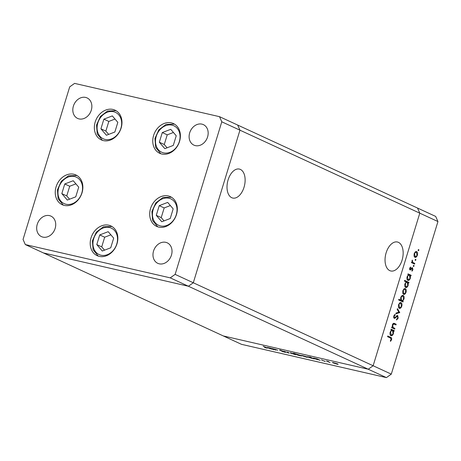 <?xml version="1.0" encoding="UTF-8"?>
<svg xmlns="http://www.w3.org/2000/svg" width="461" height="461" viewBox="0 0 461 461"><rect width="100%" height="100%" fill="white"/><g stroke="black" fill="none" stroke-linecap="round" stroke-linejoin="round"><path stroke-width="0.69" d="M240.388 169.423A14.861 8.655 102.9 0 0 239.392 169.078A14.861 8.655 102.9 0 0 227.849 180.752A14.861 8.655 102.9 0 0 231.745 197.7A14.861 8.655 102.9 0 0 232.742 198.046A14.861 8.655 102.9 0 0 244.284 186.377A14.861 8.655 102.9 0 0 240.388 169.423M398.425 242.348A14.861 8.655 102.9 0 0 397.428 242.008A14.861 8.655 102.9 0 0 385.886 253.677A14.861 8.655 102.9 0 0 389.781 270.63A14.861 8.655 102.9 0 0 390.778 270.976A14.861 8.655 102.9 0 0 402.32 259.301A14.861 8.655 102.9 0 0 398.425 242.348M221.787 121.796L419.787 213.166L373.133 365.752L419.787 213.166L437.95 221.551L435.685 216.428L417.522 208.049L419.787 213.166L417.522 208.049L237.686 125.058L239.951 130.181L193.303 282.76L188.411 286.241L43.478 252.951L188.411 286.241L193.303 282.76L239.951 130.181L237.686 125.058L219.522 116.673L74.59 83.389L69.697 86.87L23.05 239.449L25.315 244.572L170.242 277.856L175.134 274.381L221.787 121.796L219.522 116.673M175.134 274.381L373.133 365.752L368.241 369.226L223.314 335.942L25.315 244.572M437.95 221.551L391.303 374.13L373.133 365.752L368.241 369.226L170.242 277.856M121.134 128.002A16.371 13.213 114.8 0 1 101.299 139.89A16.371 13.213 114.8 0 1 95.185 122.044A16.371 13.213 114.8 0 1 115.02 110.156A16.371 13.213 114.8 0 1 121.134 128.002M179.542 141.418A16.371 13.213 114.8 0 1 159.713 153.306A16.371 13.213 114.8 0 1 153.599 135.459A16.371 13.213 114.8 0 1 173.434 123.571A16.371 13.213 114.8 0 1 179.542 141.418M176.494 214.509A16.371 13.213 114.8 0 1 156.659 226.397A16.371 13.213 114.8 0 1 150.545 208.551A16.371 13.213 114.8 0 1 170.38 196.663A16.371 13.213 114.8 0 1 176.494 214.509M116.996 243.777A16.371 13.213 114.8 0 1 97.162 255.665A16.371 13.213 114.8 0 1 91.047 237.818A16.371 13.213 114.8 0 1 110.882 225.93A16.371 13.213 114.8 0 1 116.996 243.777M82.023 192.813A16.371 13.213 114.8 0 1 62.189 204.701A16.371 13.213 114.8 0 1 56.081 186.855A16.371 13.213 114.8 0 1 75.909 174.967A16.371 13.213 114.8 0 1 82.023 192.813M189.69 132.826A11.289 9.111 -65.2 0 0 193.908 145.129A11.289 9.111 -65.2 0 0 207.583 136.934A11.289 9.111 -65.2 0 0 203.37 124.626A11.289 9.111 -65.2 0 0 189.69 132.826M55.147 228.42A11.289 9.111 114.8 0 1 41.467 236.62A11.289 9.111 114.8 0 1 37.255 224.311A11.289 9.111 114.8 0 1 50.929 216.117A11.289 9.111 114.8 0 1 55.147 228.42M171.446 255.135A11.289 9.111 114.8 0 1 157.771 263.329A11.289 9.111 114.8 0 1 153.553 251.02A11.289 9.111 114.8 0 1 167.234 242.826A11.289 9.111 114.8 0 1 171.446 255.135M73.391 106.116A11.289 9.111 -65.2 0 0 77.604 118.419A11.289 9.111 -65.2 0 0 91.284 110.225A11.289 9.111 -65.2 0 0 87.066 97.916A11.289 9.111 -65.2 0 0 73.391 106.116M394.916 328.405L394.708 329.085L391.614 327.65L391.821 326.976L392.38 327.235L392.403 324.861C393.003 323.415 393.734 322.971 394.604 323.53L396.183 324.262L395.976 324.936L393.792 324.02L392.749 325.155L392.997 327.402L394.916 328.405L394.022 328.203L393.873 328.693M394.08 323.345L396.183 324.262M392.933 323.812L393.919 324.037L392.928 323.818M393.608 317.52L395.042 317.445L397.682 315.485L398.171 318.165L396.546 320.026L396.523 319.289L397.739 317.963L397.468 316.16L394.927 318.251L394.155 318.372L393.729 316.062L395.06 314.39L395.135 315.117L394.143 316.338L394.42 317.715L394.034 318.044L394.927 318.251M397.468 316.16L396.281 316.079M399.75 312.593L395.861 313.768L396.08 313.036L398.892 312.253L397.198 309.389L397.422 308.657L399.75 312.593L398.828 312.483L399.722 312.691M399.301 308.311L398.437 307.055L398.563 304.721L399.71 302.871L401.041 302.623C401.975 303.234 402.217 304.427 401.767 306.202C401.156 307.902 400.332 308.605 399.301 308.311L399.514 308.386M403.577 294.331L402.707 293.069L402.839 290.741L403.986 288.886L405.317 288.644C406.25 289.254 406.493 290.447 406.043 292.216C405.432 293.922 404.608 294.625 403.577 294.331L403.79 294.406M408.429 274.785L407.858 274.52L408.066 273.846L411.16 275.275L410.953 275.949L410.417 275.701L410.325 278.219C409.696 279.925 408.867 280.628 407.835 280.34C406.913 279.706 406.677 278.502 407.121 276.715L408.429 274.785M418.865 250.271L418.323 250.738L418.162 249.948L418.703 249.482L418.865 250.271L418.121 250.104M414.9 257.301L414.03 256.039L414.157 253.711L415.309 251.856L416.64 251.614C417.568 252.225 417.81 253.417 417.366 255.187C416.75 256.892 415.931 257.595 414.9 257.301L415.113 257.376M415.891 260.016L415.344 260.477L415.182 259.687L415.73 259.226L415.891 260.016L415.148 259.843M414.785 263.41L414.583 264.084L411.483 262.655L411.69 261.981L412.146 262.194L412.33 260.079L412.722 262.321L414.785 263.41L413.892 263.208L413.742 263.698M414.03 266.089L413.488 266.55L413.327 265.761L413.869 265.3L414.03 266.089L413.287 265.916M410.117 269.95L409.731 268.187L410.601 266.982L410.728 267.564L410.111 268.36L410.313 269.27L411.944 267.783L412.503 267.749L412.906 269.771L412.007 271.149L411.857 270.572L412.514 269.633L412.313 268.429L410.676 269.921L409.846 269.731M409.627 269.115L410.647 269.212M411.944 267.783L412.272 267.697M412.313 268.429L411.379 268.348M406.274 281.93L404.424 281.077L404.631 280.403L408.982 282.409L408.774 283.083L408.239 282.835L408.141 285.353C407.518 287.059 406.688 287.768 405.651 287.474C404.729 286.846 404.493 285.636 404.942 283.855L406.274 281.93M402.626 301.045L403.202 301.31L402.995 301.984L398.65 299.978L398.851 299.304L400.667 300.14L400.736 297.616C401.358 295.91 402.188 295.201 403.219 295.489C404.147 296.118 404.383 297.328 403.934 299.114L402.626 301.045L401.733 300.837L403.202 301.31M391.51 330.134L390.934 329.869L391.141 329.194L394.236 330.623L394.034 331.298L393.498 331.05L393.4 333.568C392.778 335.274 391.948 335.983 390.911 335.694C389.989 335.061 389.752 333.85 390.202 332.07L391.51 330.134M391.147 339.521L390.375 337.976L387.551 336.674L387.759 336L390.623 337.319C391.533 337.504 391.85 338.316 391.568 339.757L390.525 341.347L390.323 340.8L391.147 339.521M275.92 350.13L272.261 348.574L277.793 350.193L274.796 349.231L274.059 349.248L275.92 350.13M285.244 352.031C285.826 352.325 285.613 352.365 284.598 352.146L281.769 351.282L284.673 351.899L279.631 350.204L280.184 350.101L285.578 352.25M284.166 351.945L284.702 351.812M279.689 350.003L280.184 350.101M280.582 350.199L280.173 350.325M289.087 353.155L283.826 351.224L288.206 352.757L287.474 352.066L288.079 352.204L289.087 353.155M295.259 354.215C296.106 354.636 295.847 354.699 294.487 354.405L290.05 352.763L295.749 354.544M306.899 356.889C307.746 357.31 307.487 357.373 306.127 357.079L301.69 355.437L307.395 357.217M313.889 358.139L313.785 358.462C312.961 358.047 313.226 357.99 314.598 358.283L317.064 358.86L320.159 360.289L313.307 358.145M386.41 377.611L241.478 344.327L223.314 335.942L368.241 369.226L386.41 377.611L391.303 374.13M337.648 363.948C338.495 364.369 338.241 364.438 336.876 364.144L332.439 362.496L338.144 364.276M330.036 362.559L326.376 360.998L328.595 361.522L328.03 361.608L330.036 362.559M321.409 359.851L324.815 361.372L321.697 359.914M325.264 361.268L324.855 361.24M324.406 361.188L324.74 361.055M307.948 356.774L307.844 357.102C307.02 356.681 307.285 356.624 308.657 356.918L311.158 357.644L309.873 356.918L314.218 358.923L307.366 356.779M301.194 355.575C302.024 355.996 301.759 356.053 300.388 355.759L297.921 355.183L293.576 353.178L301.678 355.898M267.801 347.554L267.703 347.882C266.873 347.461 267.144 347.404 268.509 347.698L270.982 348.274L274.076 349.703L267.219 347.559M266.222 347.825L263.173 346.217L266.596 347.669C267.616 348.101 267.628 348.216 266.625 348.02L264.626 347.444L266.222 347.825L266.026 347.404M266.596 347.669C267.616 348.101 267.628 348.216 266.625 348.02L266.712 347.721M333.015 362.525L332.911 362.859M337.521 363.89L334.052 362.836C333.021 362.617 332.83 362.669 333.476 362.991L336.495 363.965C337.533 364.19 337.734 364.144 337.089 363.821L337.118 363.723M333.153 362.553L333.476 362.991M318.499 359.522L314.984 358.456C313.935 358.232 313.722 358.278 314.35 358.595L317.422 359.586C318.493 359.816 318.707 359.77 318.055 359.447L318.09 359.332M314.045 358.162L314.35 358.595M312.558 358.157L309.043 357.096C307.994 356.866 307.781 356.912 308.409 357.229L311.48 358.22C312.552 358.451 312.765 358.41 312.114 358.082L312.149 357.972M308.104 356.802L308.409 357.229M302.266 355.466L302.162 355.8M306.772 356.831L303.298 355.777C302.272 355.558 302.082 355.61 302.727 355.927L305.747 356.9C306.784 357.125 306.986 357.079 306.34 356.756L306.369 356.664M302.399 355.489L302.727 355.927M296.93 354.595L300.002 355.587C301.05 355.811 301.264 355.765 300.635 355.448L297.564 354.457C296.498 354.227 296.285 354.273 296.93 354.595L296.602 354.163M300.664 355.35L301.05 355.512M290.62 352.792L290.522 353.126M295.132 354.157L291.657 353.103C290.632 352.884 290.436 352.936 291.087 353.253L294.101 354.227C295.144 354.451 295.34 354.405 294.7 354.083L294.729 353.99M290.758 352.815L291.087 353.253M288.309 352.423L288.206 352.757M272.411 348.937L268.901 347.876C267.847 347.646 267.639 347.692 268.267 348.009L271.339 349C272.411 349.236 272.618 349.19 271.973 348.868L272.007 348.752M267.962 347.582L268.267 348.009M415.955 251.533L416.502 252.323M416.957 255.094L417.366 255.187M415.499 256.702L414.675 257.169M414.134 256.379L414.537 256.495M415.54 252.081L415.131 252.006M414.214 256.42L415.107 256.627C415.891 256.846 416.514 256.31 416.98 255.014L416.433 252.288L415.373 252.023M416.433 252.288C415.649 252.063 415.015 252.599 414.537 253.89L415.28 256.685L414.387 256.477M414.134 253.792L414.537 253.89M411.661 262.079L412.722 262.321M412.088 260.494L412.549 260.598M411.99 260.828L412.388 260.92M411.829 262.113L413.892 263.208M410.14 267.426L410.728 267.564M409.708 268.267L410.111 268.36M411.909 267.806L412.117 268.383M412.497 269.679L412.906 269.771M411.466 268.239L412.186 268.4M410.837 269.04L411.385 269.166M410.492 268.959L409.777 269.714M408.008 274.024L411.16 275.275M410.267 275.067L410.094 275.626M409.8 275.557L410.417 275.701M409.915 278.121L410.325 278.219M408.44 279.729L407.622 280.213M407.092 279.429L407.455 279.533M408.521 275.033L408.187 274.952M407.149 279.464L408.048 279.666C408.838 279.867 409.472 279.32 409.95 278.018L409.414 275.234L408.342 274.969M409.414 275.234C408.613 275.01 407.979 275.557 407.507 276.882L408.21 279.718L407.311 279.516M407.103 276.79L407.507 276.882M404.579 280.582L408.982 282.409M408.083 282.201L407.916 282.76M407.622 282.697L408.239 282.835M407.731 285.261L408.141 285.353M406.256 286.869L405.438 287.347M404.908 286.563L405.271 286.667M406.337 282.167L406.043 282.086M404.971 286.598L405.864 286.805C406.66 287.001 407.293 286.454 407.766 285.152L407.23 282.374L406.158 282.109M407.23 282.374C406.435 282.144 405.801 282.691 405.323 284.022L406.026 286.857L405.133 286.65M404.919 283.924L405.323 284.022M404.637 288.563L405.179 289.352M405.634 292.124L406.043 292.216M404.176 293.732L403.358 294.199M402.81 293.409L403.219 293.524M404.216 289.11L403.807 289.035M402.891 293.45L403.784 293.657C404.568 293.876 405.196 293.34 405.663 292.044L405.115 289.318L404.049 289.053M405.115 289.318C404.326 289.093 403.698 289.629 403.214 290.92L403.957 293.715L403.064 293.507M402.81 290.828L403.214 290.92M402.309 301.102L402.153 301.598M398.8 299.483L400.667 300.14M402.545 295.409L403.075 296.192M403.531 299.022L403.934 299.114M400.373 300.071L401.105 300.468M402.119 295.956L401.727 295.893M400.707 297.714L401.11 297.806L401.646 300.589C402.441 300.82 403.081 300.272 403.554 298.941L403.012 296.164L401.957 295.904M403.012 296.164C402.223 295.962 401.589 296.509 401.11 297.806M400.361 302.543L400.903 303.338M401.358 306.11L401.767 306.202M399.9 307.712L399.082 308.184M398.535 307.389L398.944 307.51M399.941 303.096L399.537 303.021M398.615 307.435L399.508 307.637C400.292 307.862 400.92 307.326 401.387 306.029L400.84 303.298L399.773 303.038M400.84 303.298C400.056 303.079 399.422 303.609 398.944 304.9L399.681 307.7L398.788 307.493M398.535 304.807L398.944 304.9M398.828 312.483L396.011 313.267M397.705 318.061L398.171 318.165M396.575 315.952L397.313 316.125M394.345 314.938L395.135 315.117M393.682 316.234L394.143 316.338M397.071 315.503L397.37 316.131L396.489 315.929M391.781 327.097L392.38 327.235M395.29 324.054L395.14 324.55M393.625 324.06L392.899 323.812M392.346 325.063L392.749 325.155M392.075 327.166L392.997 327.402M392.104 327.195L394.022 328.203M391.084 329.379L394.236 330.623M393.342 330.422L393.175 330.981M392.881 330.912L393.498 331.05M392.991 333.476L393.4 333.568M391.516 335.084L390.698 335.568M390.167 334.784L390.53 334.882M391.596 330.381L391.262 330.301M390.231 334.813L391.124 335.02C391.913 335.222 392.553 334.669 393.026 333.372L392.49 330.589L391.418 330.324M392.49 330.589C391.694 330.358 391.055 330.906 390.582 332.237L391.285 335.072L390.392 334.865M390.179 332.145L390.582 332.237M387.701 336.178L389.729 337.112L390.784 338.195M391.101 339.648L391.568 339.757M176.235 135.764L170.737 129.328L162.289 132.561L159.333 142.23L164.825 148.667L173.278 145.434L176.235 135.764M173.422 132.468L167.228 134.843L164.272 144.512L167.084 147.802M164.272 144.512L159.333 142.23M167.228 134.843L162.289 132.561M117.82 122.349L112.328 115.913L103.875 119.145L100.919 128.815L106.416 135.252L114.864 132.019L117.82 122.349M115.014 119.053L108.819 121.427L105.863 131.097L108.669 134.387M105.863 131.097L100.919 128.815M108.819 121.427L103.875 119.145M78.716 187.16L73.218 180.724L64.771 183.956L61.814 193.626L67.306 200.062L75.76 196.83L78.716 187.16M75.904 183.864L69.709 186.232L66.753 195.908L69.565 199.198M66.753 195.908L61.814 193.626M69.709 186.232L64.771 183.956M113.683 238.124L108.191 231.687L99.737 234.92L96.781 244.589L102.273 251.026L110.726 247.793L113.683 238.124M110.871 234.828L104.676 237.202L101.72 246.871L104.532 250.162M101.72 246.871L96.781 244.589M104.676 237.202L99.737 234.92M173.18 208.856L167.689 202.419L159.235 205.652L156.279 215.322L161.776 221.758L170.224 218.526L173.18 208.856M170.368 205.56L164.179 207.928L161.217 217.604L164.03 220.894M161.217 217.604L156.279 215.322M164.179 207.928L159.235 205.652M412.854 262.724L413.748 262.931M395.313 317.151L395.878 317.283M392.905 327.685L393.798 327.892M389.729 337.112L390.623 337.319M169.884 152.326A14.568 11.755 -65.2 0 0 179.894 134.364A14.568 11.755 -65.2 0 0 165.683 125.669A14.568 11.755 -65.2 0 0 155.668 143.636A14.568 11.755 -65.2 0 0 169.884 152.326M111.47 138.911A14.568 11.755 -65.2 0 0 121.485 120.949A14.568 11.755 -65.2 0 0 107.269 112.254A14.568 11.755 -65.2 0 0 97.259 130.221A14.568 11.755 -65.2 0 0 111.47 138.911M72.365 203.722A14.568 11.755 -65.2 0 0 82.375 185.754A14.568 11.755 -65.2 0 0 68.165 177.064A14.568 11.755 -65.2 0 0 58.149 195.026A14.568 11.755 -65.2 0 0 72.365 203.722M107.332 254.685A14.568 11.755 -65.2 0 0 117.348 236.718A14.568 11.755 -65.2 0 0 103.131 228.028A14.568 11.755 -65.2 0 0 93.116 245.99A14.568 11.755 -65.2 0 0 107.332 254.685M166.83 225.417A14.568 11.755 -65.2 0 0 176.845 207.45A14.568 11.755 -65.2 0 0 162.629 198.76A14.568 11.755 -65.2 0 0 152.62 216.722A14.568 11.755 -65.2 0 0 166.83 225.417M410.371 269.287L409.472 269.08M412.243 268.411L411.35 268.204M394.42 317.715L393.521 317.508M174.477 124.13L166.006 124.43L158.826 129.858L154.954 138.45L155.651 147.393L160.814 153.744M116.068 110.715L107.592 111.015L100.417 116.443L96.539 125.035L97.236 133.978L102.4 140.328M76.958 175.52L68.487 175.82L61.307 181.248L57.435 189.84L58.132 198.789L63.295 205.133M111.925 226.489L103.454 226.783L96.274 232.217L92.402 240.803L93.099 249.753L98.262 256.097M171.429 197.216L162.952 197.515L155.772 202.944L151.9 211.536L152.597 220.485L157.76 226.829"/></g></svg>
